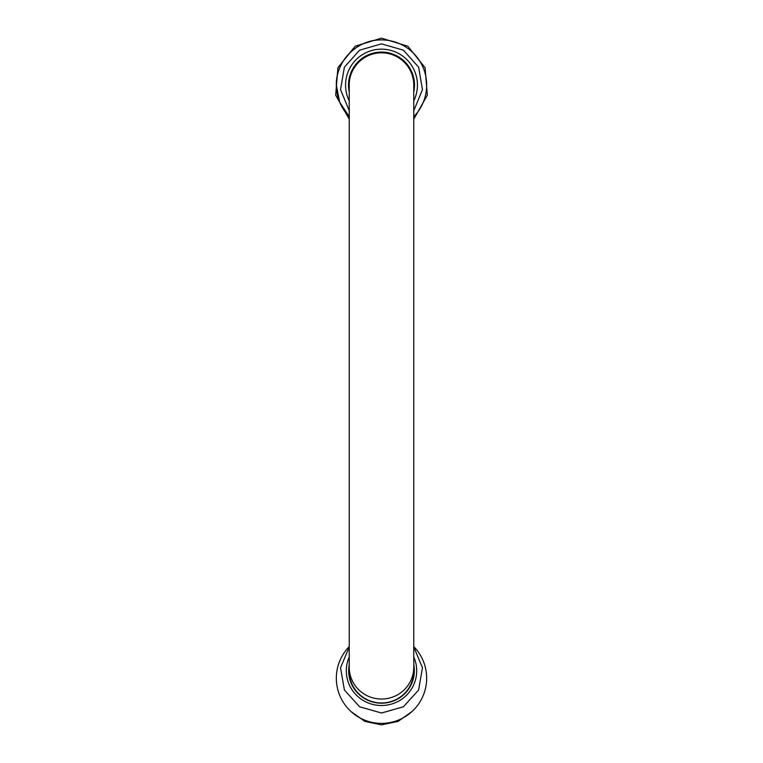 <?xml version="1.0" encoding="UTF-8"?>
<svg xmlns="http://www.w3.org/2000/svg" width="763" height="763" viewBox="0 0 763 763"><rect width="100%" height="100%" fill="white"/><g stroke="black" fill="none" stroke-linecap="round" stroke-linejoin="round"><path stroke-width="1.14" d="M349.235 656.991A35.193 34.659 -0 0 0 381.5 705.508A35.193 34.659 -0 0 0 413.765 656.991M349.235 664.754A32.847 32.351 -0 0 0 348.653 670.849A32.847 32.351 -0 0 0 381.5 703.2A32.847 32.351 -0 0 0 414.347 670.849A32.847 32.351 -0 0 0 413.765 664.754M349.235 665.269A32.847 32.351 -0 0 0 348.653 671.097M414.347 671.097A32.847 32.351 -0 0 0 413.765 665.269M413.765 100.888A35.928 35.928 0 0 0 381.5 49.156A35.928 35.928 0 0 0 349.235 100.888M413.765 91.999A33 33 0 0 0 381.5 52.084A33 33 0 0 0 349.235 91.999M336.33 85.084L339.678 102.156L349.235 116.691A45.17 45.17 0 0 1 336.33 85.084C335.71 60.945 357.361 39.285 381.5 39.914A45.17 45.17 0 0 0 336.33 85.084M413.765 667.253L413.765 85.084A32.265 32.265 0 0 0 381.5 52.819A32.265 32.265 0 0 0 349.235 85.084L349.235 671.202A32.265 31.779 180 0 0 381.5 702.971A32.265 31.779 180 0 0 413.765 671.202L413.765 667.253A32.265 31.779 180 0 1 381.5 699.032A32.265 31.779 180 0 1 349.235 667.253M411.906 711.612L398.105 721.397L381.5 724.85L364.895 721.397L351.094 711.612M349.235 646.604A45.17 45.17 0 0 0 381.5 723.381A45.17 45.17 0 0 0 413.765 646.604M413.765 646.957L422.464 667.797L418.601 690.019L403.389 706.796L381.5 713.014L359.611 706.796L344.399 690.019L340.536 667.797L349.235 646.957M349.235 110.721L340.546 89.643L344.39 67.163L359.592 50.177L381.5 43.873L403.408 50.177L418.61 67.163L422.454 89.643L413.765 110.721M349.235 119.162L335.672 95.175L337.904 67.716L355.157 46.238L381.5 38.15L407.843 46.238L425.096 67.716L427.328 95.175L413.765 119.162M413.765 116.691A45.17 45.17 0 0 0 381.5 39.914"/></g></svg>

